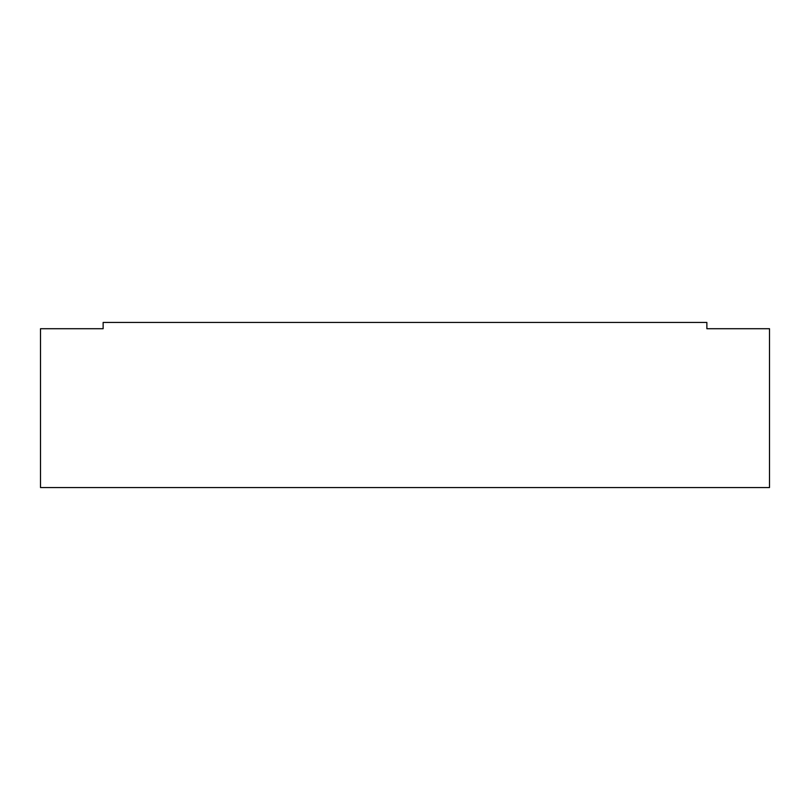 <?xml version="1.0" encoding="UTF-8"?>
<svg xmlns="http://www.w3.org/2000/svg" width="810" height="810" viewBox="0 0 810 810"><rect width="100%" height="100%" fill="white"/><g stroke="black" fill="none" stroke-linecap="round" stroke-linejoin="round"><path stroke-width="1.21" d="M40.5 328.718L40.5 487.549L769.5 487.549L769.5 328.718L706.867 328.718L706.867 322.451L103.133 322.451L103.133 328.718L40.5 328.718"/></g></svg>

